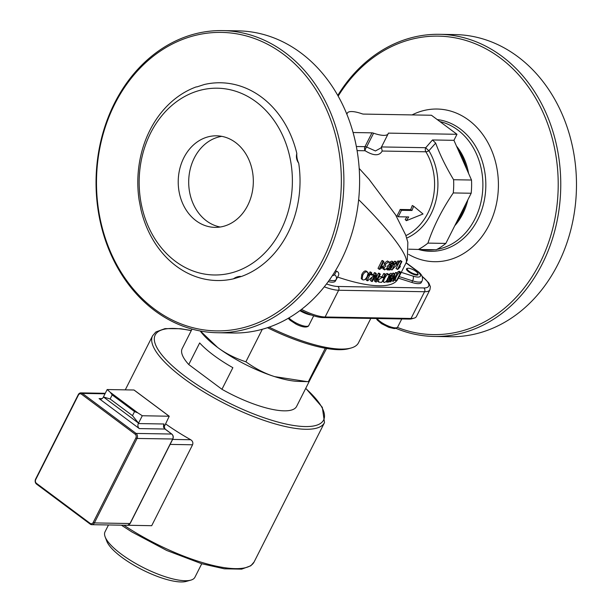 <?xml version="1.0" encoding="UTF-8"?>
<svg xmlns="http://www.w3.org/2000/svg" width="612" height="612" viewBox="0 0 612 612"><rect width="100%" height="100%" fill="white"/><g stroke="black" fill="none" stroke-linecap="round" stroke-linejoin="round"><path stroke-width="0.92" d="M220.236 227.021A45.785 37.554 91 0 1 194.31 157.965A45.785 37.554 91 0 1 221.789 136.354M183.837 157.781A45.785 37.554 91 0 1 216.564 135.818A45.785 37.554 91 0 1 253.322 182.238A45.785 37.554 91 0 1 214.988 227.373A45.785 37.554 91 0 1 182.781 203.742A45.785 37.554 91 0 1 183.837 157.781M192.038 329.095L182.185 348.603A64.099 18.635 26.8 0 0 188.756 364.545L221.949 389.293A64.099 18.635 26.8 0 0 296.613 406.406L311.409 377.114M105.142 536.862L106.825 541.276A46.703 13.579 26.8 0 0 142.275 569.772A46.703 13.579 26.8 0 0 186.255 581.4L190.799 580.138A50.368 14.642 -153.2 0 1 143.376 567.599A50.368 14.642 -153.2 0 1 105.142 536.862A50.368 14.642 -153.2 0 1 105.027 531.82L108.492 524.966M201.746 563.751L194.93 577.238A50.368 14.642 -153.2 0 1 190.799 580.138M310.016 314.537A11.628 3.381 -153.2 0 1 300.079 310.483M299.857 310.651A11.903 3.458 26.8 0 0 302.099 311.883A11.903 3.458 26.8 0 0 311.355 315.027M417.767 274.008A5.921 1.721 -153.2 0 1 410.874 272.394A5.921 1.721 -153.2 0 1 407.699 268.301A5.921 1.721 -153.2 0 1 413.268 269.77A5.921 1.721 -153.2 0 1 417.767 273.388A5.921 1.721 -153.2 0 1 417.767 274.008M417.767 273.388L418.019 274.046A6.472 1.882 -153.2 0 1 418.019 274.727A6.472 1.882 -153.2 0 1 410.484 272.96A6.472 1.882 -153.2 0 1 407.011 268.492L407.699 268.301M188.756 364.545L199.673 342.934A64.099 18.635 26.8 0 0 213.649 355.258A64.099 18.635 26.8 0 0 232.866 367.682L221.949 389.293M200.384 331.015L217.604 347.44C225.56 353.422 234.985 358.204 245.886 361.799C255.403 368.646 264.988 373.588 274.658 376.625L307.293 381.651L298.503 381.398A64.099 18.635 -153.2 0 1 274.658 376.625A64.099 18.635 -153.2 0 1 217.604 347.44A64.099 18.635 -153.2 0 1 201.195 332.247L200.208 330.985M262.318 329.264L245.886 361.799M307.293 381.651L308.372 381.674L311.332 377.252L326.601 348.457M325.27 348.228L308.372 381.674M267.467 327.703A88.824 25.819 26.8 0 0 348.786 348.649L351.058 348.014A90.653 26.354 -153.2 0 1 269.104 327.145M300.438 310.215A25.643 7.451 26.8 0 0 323.06 317.605L408.969 319.082A25.643 7.451 26.8 0 0 411.868 318.776L414.14 318.148A27.471 7.987 -153.2 0 1 411.042 318.47L325.125 316.993A27.471 7.987 -153.2 0 1 301.509 309.397M408.969 319.082L411.042 318.47L424.552 291.725A27.471 7.987 26.8 0 0 429.907 289.82L416.397 316.565A27.471 7.987 -153.2 0 1 414.14 318.148M370.811 318.424L358.494 342.804A90.653 26.354 -153.2 0 1 351.058 348.014M338.161 96.13A149.259 122.415 91 0 1 500.18 57.895A149.259 122.415 91 0 1 546.745 247.508A149.259 122.415 91 0 1 397.44 327.428M456.468 222.37A55.218 45.288 -89 0 0 465.587 204.316M466.604 168.966A55.218 45.288 -89 0 0 457.975 149.466M456.491 146.1A55.218 45.288 91 0 1 468.585 173.433M467.843 199.841A55.218 45.288 91 0 1 454.762 225.736M439.944 121.597A64.796 53.145 91 0 1 457.7 129.928A64.796 53.145 91 0 1 481.736 198.257A64.796 53.145 91 0 1 436.968 249.39M434.696 249.734A64.796 53.145 91 0 1 422.586 249.52M439.431 34.318L455.144 34.586A151.095 123.915 91 0 1 517.737 56.618A151.095 123.915 91 0 1 571.401 227.488A151.095 123.915 91 0 1 449.965 336.722L434.252 336.455A151.095 123.915 -89 0 0 555.681 227.22A151.095 123.915 -89 0 0 502.024 56.35A151.095 123.915 -89 0 0 439.431 34.318A151.095 123.915 -89 0 0 337.77 95.441M395.995 328.369A151.095 123.915 -89 0 0 434.252 336.455M154.53 309.129A149.259 122.415 91 0 1 160.941 50.681A149.259 122.415 91 0 1 341.289 185.145A149.259 122.415 91 0 1 154.53 309.129M240.593 276.394A16.486 13.518 91 0 0 233.493 278.812A98.899 81.113 91 0 1 176.256 266.113A98.899 81.113 91 0 1 141.02 209.862L139.123 200.078A98.899 81.113 91 0 1 196.307 86.873A16.486 13.518 91 0 0 196.934 86.904M196.919 86.904L204.347 84.494A98.899 81.113 91 0 1 296.82 153.436A16.486 13.518 91 0 0 298.717 163.22A98.899 81.113 91 0 1 241.526 276.433L233.493 278.812M298.717 163.22C296.552 160.199 295.925 156.932 296.82 153.436M175.483 261.37A93.399 76.607 91 0 1 179.492 99.641A93.399 76.607 91 0 1 292.352 183.784A93.399 76.607 91 0 1 175.483 261.37M154.782 310.705A151.095 123.915 -89 0 0 217.375 332.737A151.095 123.915 -89 0 0 343.868 183.791A151.095 123.915 -89 0 0 222.554 30.6A151.095 123.915 -89 0 0 101.125 139.842A151.095 123.915 -89 0 0 154.782 310.705M222.554 30.6L238.275 30.868A151.095 123.915 91 0 1 359.581 184.059A151.095 123.915 91 0 1 233.095 333.012L217.375 332.737M335.422 270.772A97.063 28.221 26.8 0 0 336.531 271.17C338.535 272.019 339.186 273.472 338.474 275.522L335.33 281.122A16.486 4.789 -153.2 0 1 328.246 281.619M368.164 273.036L367.238 276.356C365.899 279.026 364.477 280.204 362.962 279.883L362.159 279.477L362.679 275.377C364.025 272.73 365.463 271.575 366.993 271.904L368.164 273.036M384.321 282.392C383.188 282.453 383.296 281.122 384.642 278.399C385.988 275.752 387.228 274.428 388.352 274.413L389.087 275.186L387.97 278.353C386.631 281.023 385.415 282.369 384.321 282.392L382.347 281.069M385.415 274.344L387.036 273.465L389.087 275.186M399.682 272.669L400.806 272.172L396.859 279.99L395.253 280.579L395.038 280.197L396.094 277.182C397.624 274.337 398.817 272.83 399.682 272.669L398.16 271.751A97.063 28.221 26.8 0 0 399.261 271.261L400.806 272.172M395.253 280.579L394.243 279.715M378.782 282.124L378.53 279.829L381.888 277.611L383.319 277.68L384.925 274.497L385.652 274.528L381.704 282.346L378.782 282.124L377.046 280.724M370.956 272.837L371.782 272.983L370.834 274.857L373.68 275.331L373.236 276.211L367.682 280.778L367.009 280.656L369.572 275.591L368.654 275.423L369.105 274.536L370.015 274.712L370.956 272.837L369.969 271.919A97.063 28.221 26.8 0 0 370.773 272.065L371.782 272.983M395.887 262.196L396.492 262.173L395.543 264.04L397.593 263.887L391.94 270.022L394.503 264.95L393.83 264.973L394.273 264.093L394.947 264.07L395.887 262.196L394.556 261.248A97.063 28.221 26.8 0 0 395.145 261.217L396.492 262.173M384.627 269.9L383.953 267.719L385.614 266.228L385.514 264.116L388.643 261.921L389.331 262.15L389.301 264.43L387.22 266.342L387.266 267.987L384.627 269.9L382.806 268.737M471.179 193.247L453.27 192.941C441.979 209.61 433.533 226.341 427.926 243.109A70.51 57.826 91 0 1 418.371 249.451L436.279 249.757A70.51 57.826 -89 0 0 445.834 243.415L471.179 193.247A70.51 57.826 -89 0 0 471.508 180.027L453.936 140.332L456.98 134.296L431.429 115.247L363.474 114.084A3.664 1.063 26.8 0 1 361.86 113.733A22.896 6.655 -153.2 0 0 347.295 113.144L346.958 113.801M427.926 243.109L445.834 243.415M435.668 143.101L432.493 139.964L425.745 147.706A3.664 0.482 -139 0 0 428.905 150.728L435.668 143.101C439.867 154.561 445.842 166.77 453.599 179.721L471.508 180.027M453.599 179.721A70.51 57.826 91 0 1 453.27 192.941M432.493 139.964L453.936 140.332M456.98 134.296L388.36 133.125A22.896 6.655 -153.2 0 1 388.161 133.783A22.896 6.655 -153.2 0 1 373.588 133.194A3.664 1.063 26.8 0 0 371.974 132.842L353.063 132.521M346.667 113.794L347.096 113.801A22.896 6.655 -153.2 0 1 347.295 113.144M418.371 249.451L408.793 249.191M371.974 132.842L364.997 146.658A3.664 3.006 -89 0 0 365.127 150.751C373.68 155.976 379.363 156.075 382.179 151.042L381.391 146.941M406.337 220.703L408.717 216.946L398.244 216.77L401.503 210.306L411.983 210.49L413.651 206.206L423.014 214.001L406.337 220.703L405.19 219.524A54.942 45.059 -89 0 0 406.888 216.916M398.244 216.77L397.02 215.715A54.942 45.059 -89 0 0 400.179 209.465L410.652 209.641A54.942 45.059 -89 0 0 412.274 205.502L413.651 206.206M399.131 276.578L412.603 280.87A16.486 4.789 26.8 0 0 422.073 280.954L421.286 282.522A16.486 4.789 -153.2 0 1 411.815 282.43L398.336 278.146M358.647 199.665C389.301 229.798 409.635 256.902 406.062 262.854L397.877 279.064A97.063 28.221 -153.2 0 1 337.686 277.083M357.087 150.613L365.127 150.751A3.664 1.675 122.8 0 1 366.611 147.01A3.664 1.063 26.8 0 0 364.997 146.658L356.352 146.513M388.161 133.783L381.039 147.882L375.447 150.957L366.611 147.01L373.588 133.194M382.179 151.042L425.876 151.791A3.664 1.278 148.9 0 0 428.905 150.728A56.771 46.566 -89 0 1 406.72 238.068M410.652 209.641L411.983 210.49M400.179 209.465L401.503 210.306M383.418 268.951L382.783 266.771L384.428 265.279L384.351 263.175L387.442 260.964L389.331 262.15M393.83 262.67L394.556 261.248M393.86 263.298L394.947 264.07M393.761 263.726L394.273 264.093M392.973 264.361L393.83 264.973M392.292 265.715L392.981 264.369M390.624 269.081L391.94 270.022M396.102 262.946A97.063 28.221 26.8 0 0 396.201 262.938L397.593 263.887M397.448 269.464L401.411 261.615L401.916 261.515L398.825 267.635L400.378 266.266L399.911 267.192L397.777 269.402L396.01 268.523L398.787 263.015M399.475 261.661L399.973 260.674L401.411 261.615M399.728 265.853L400.378 266.266M399.973 260.674A97.063 28.221 26.8 0 0 400.462 260.582L401.916 261.515M368.179 273.633A97.063 28.221 26.8 0 0 369.021 273.786L369.969 271.919M369.021 273.786L370.015 274.712M368.179 273.671L369.105 274.536M367.934 274.742L368.654 275.423M367.009 280.656L366.014 279.738L368.348 275.125M371.186 274.168A97.063 28.221 26.8 0 0 372.624 274.398L373.68 275.331M378.889 277.075L380.664 276.655A97.063 28.221 26.8 0 0 382.072 276.723L383.678 273.549A97.063 28.221 26.8 0 0 384.39 273.572L385.652 274.528M383.678 273.549L384.925 274.497M382.072 276.723L383.319 277.68M389.316 279.554L389.125 277.129L390.441 275.262L392.636 274.306L391.236 273.357L392.147 274.214L392.491 276.234L391.879 276.387L391.757 275.002L389.798 276.999L389.898 278.69L391.558 277.902L389.102 281.971L386.799 282.17L387.266 281.252L389.125 281.099L390.425 278.973L389.316 279.554L387.526 278.514M388.857 274.558L390.762 273.266M386.906 280.227A97.063 28.221 26.8 0 0 387.733 280.151L389.125 281.099M387.733 280.151L388.375 279.103M386.547 280.755L387.266 281.252M385.889 281.535L386.799 282.17M389.714 276.892L391.558 277.902M389.813 276.961L391.106 277.84M390.747 275.622L391.879 276.387M396.675 272.952L398.16 271.751M396.951 273.541L393.47 281.237L392.965 281.375L393.96 275.668L390.861 281.811L390.326 281.895L394.273 274.077L394.847 273.985L393.845 279.684L396.951 273.541L395.474 272.608A97.063 28.221 26.8 0 0 395.941 272.485L397.425 273.419M394.794 273.954L395.474 272.608M392.353 274.115L392.85 273.136A97.063 28.221 26.8 0 0 393.409 273.044L394.847 273.985M392.85 273.136L394.273 274.077M390.724 277.335L391.374 276.05M389.484 281.336L390.326 281.895M391.535 280.464L392.965 281.375M387.036 273.465L387.756 274.237M379.585 274.107L380.343 274.184L376.395 282.002L375.584 281.918L375.431 275.385L372.333 281.52L371.522 281.405L375.477 273.587L376.334 273.709L376.487 280.25L379.585 274.107L378.438 273.159A97.063 28.221 26.8 0 0 379.18 273.235L380.343 274.184M376.434 277.129L378.438 273.159M373.243 274.941L374.399 272.654A97.063 28.221 26.8 0 0 375.248 272.776L376.334 273.709M374.399 272.654L375.477 273.587M371.522 281.405L370.451 280.472L372.134 277.137M374.399 277.427L374.429 280.977L375.584 281.918M362.159 279.477L361.264 278.582L361.807 274.482C363.153 271.835 364.576 270.672 366.075 270.994L367.797 272.294M399.169 261.951L399.781 261.875L398.619 263.038L399.169 261.951L397.769 261.003A97.063 28.221 26.8 0 0 398.374 260.926L399.781 261.875M398.619 263.038L397.219 262.089L397.769 261.003M390.127 267.429L389.722 264.851L391.083 263.022L393.57 262.273L392.269 261.316L391.695 261.156L392.973 262.104L393.547 264.285L392.843 264.376L392.583 262.892L390.479 264.782L390.724 266.587L392.598 265.937L390.073 269.961L387.427 269.923L387.886 269.005L390.028 269.043L391.366 266.947L389.615 267.276L388.084 265.937M389.53 262.372L391.695 261.156M387.228 268.071A97.063 28.221 26.8 0 0 388.735 268.094L390.028 269.043M388.735 268.094L389.37 267.092M387.052 268.37L387.886 269.005M386.401 269.142L387.427 269.923M390.242 265.333L391.29 264.988L392.598 265.937M390.77 264.874L392.07 265.822M391.565 263.359L392.843 264.376M379.119 269.326L383.089 261.477L383.854 261.576L380.763 267.689L382.852 266.71L382.385 267.643L379.616 269.387L378.017 268.385L381.987 260.536L383.089 261.477M381.727 265.784L382.852 266.71M381.987 260.536A97.063 28.221 26.8 0 0 382.737 260.635L383.854 261.576M406.062 262.854L407.294 259.978L407.852 242.291L405.679 234.993L395.543 214.789L369.051 179.316L359.183 168.43M35.726 479.571L78.39 395.107A2.746 2.257 91 0 1 81.495 394.189L135.153 434.199A2.746 2.257 91 0 1 135.879 437.97L93.215 522.434A2.746 2.257 91 0 1 90.117 523.352L36.46 483.342A2.746 2.257 91 0 1 35.726 479.571L35.611 479.104A3.664 3.006 -89 0 0 36.59 484.138L90.247 524.14A3.664 3.006 -89 0 0 91.762 524.675A3.664 3.006 -89 0 0 94.378 522.916L137.042 438.46A3.664 3.006 -89 0 0 136.071 433.426L82.413 393.417A3.664 3.006 -89 0 0 80.891 392.881A3.664 3.006 -89 0 0 78.275 394.641L35.611 479.104M142.29 415.739L138.549 423.144L132.483 415.655L134.541 411.585L137.83 412.871L142.29 415.739L169.233 416.237L164.789 425.592A9.157 4.514 126.7 0 0 163.993 427.482M163.481 427.145L164.008 424.001L138.343 423.558L138.549 423.144L103.42 396.943L107.161 389.546L133.982 390.005L169.111 416.198M107.161 389.546L110.359 392.391L112.18 394.916L110.129 398.986L103.42 396.943L103.206 397.364A3.664 3.006 -89 0 1 100.59 399.123A3.664 3.006 -89 0 1 99.075 398.588L139.314 428.591L164.988 429.035L171.689 434.038A3.664 3.006 91 0 1 172.668 439.072L130.126 523.283M138.343 423.558A3.664 3.006 -89 0 0 139.314 428.591M132.483 415.655L110.129 398.986M127.816 525.257L151.7 525.7L192.566 444.786C193.285 442.698 192.658 441.015 190.699 439.737A97.981 28.481 -153.2 0 1 165.63 423.925M127.74 525.272L130.18 523.467L172.844 439.003L137.042 438.46L135.879 437.97M93.215 522.434L94.378 522.916L130.004 523.528A3.664 3.006 91 0 1 127.717 525.272L128 525.295M165.225 429.211A0.918 0.451 126.7 0 0 165.141 429.081A0.918 0.451 126.7 0 0 164.988 429.035A3.664 3.006 -89 0 1 164.008 424.001L163.672 426.916M191.258 330.648A94.317 27.418 26.8 0 0 170.488 364.14A94.317 27.418 26.8 0 0 291.052 425.042A94.317 27.418 26.8 0 0 305.686 388.452M123.899 525.226A96.298 27.991 26.8 0 0 254.102 561.969L324.498 422.609L322.325 407.324L305.755 388.314M125.276 389.859L152.595 335.774A96.298 27.991 26.8 0 0 225.927 404.18A96.298 27.991 26.8 0 0 324.498 422.609M288.237 318.324L290.119 320.275L295.956 324.077C306.382 329.44 308.899 325.89 308.777 325.515A11.903 3.458 -153.2 0 1 296.407 323.144A11.903 3.458 -153.2 0 1 288.918 317.926M376.388 318.523L377.283 320.03L381.528 323.672L388.895 327.366L394.159 328.567L396.086 328.338L397.678 327.038A11.903 3.458 -153.2 0 1 397.655 327.091A11.903 3.458 -153.2 0 1 388.169 325.989A11.903 3.458 -153.2 0 1 377.046 318.531M324.291 286.821A27.471 7.987 26.8 0 0 338.643 290.249L424.552 291.725A2.746 2.257 -89 0 0 423.818 287.946L337.908 286.477A2.746 2.257 91 0 1 338.643 290.249L325.125 316.993L323.06 317.605M408.602 254.363A76.347 62.615 -89 0 0 490.702 221.613A76.347 62.615 -89 0 0 468.731 120.166A76.347 62.615 -89 0 0 412.067 114.918M437.228 119.57A66.035 54.154 91 0 1 460.163 128.903A66.035 54.154 91 0 1 481.56 210.582A66.035 54.154 91 0 1 418.501 249.451M406.039 262.892L416.275 270.519A12.821 3.726 -153.2 0 1 413.016 276.104L401.258 272.363M336.531 271.17L334.443 274.757A12.821 3.726 -153.2 0 1 332.408 275.584M405.909 235.62A54.942 45.059 91 0 0 425.876 151.791A3.664 3.006 91 0 1 425.745 147.706L381.513 146.941M422.051 276.356A24.725 7.191 -153.2 0 1 423.818 287.946M337.908 286.477A24.725 7.191 -153.2 0 1 326.517 283.953M387.442 260.964L388.643 261.921M384.351 263.175L385.514 264.116M382.814 266.794L383.953 267.719M380.664 276.655L381.888 277.611M377.795 279.24L378.53 279.829M389.079 274.306L390.441 275.262M388.674 276.808L389.125 277.129M395.658 276.915L396.094 277.182M394.143 279.906L395.123 280.503M383.953 277.886L384.642 278.399M366.075 270.994L366.993 271.904M361.807 274.482L362.679 275.377M389.829 262.074L391.083 263.022M389.263 264.499L389.722 264.851M334.443 274.757A3.664 3.504 30.2 0 1 336.126 279.554L338.474 275.522M329.325 280.12A16.486 4.789 26.8 0 0 336.126 279.554L335.33 281.122M411.815 282.43L412.603 280.87A3.664 1.698 -72.4 0 0 413.016 276.104M422.073 280.954C423.443 277.366 421.714 273.954 416.887 270.711A3.664 1.805 126.7 0 0 416.275 270.519M78.39 395.107L78.275 394.641M36.59 484.138L36.46 483.342M81.495 394.189L82.413 393.417L105.004 393.807M90.247 524.14L90.117 523.352M135.153 434.199L136.071 433.426L171.689 434.038A0.918 0.451 126.7 0 1 171.842 434.084C173.311 435.415 173.64 437.052 172.844 439.003L172.783 438.812M137.83 412.871L110.359 392.391M112.18 394.916L134.541 411.585M190.699 439.737L172.63 439.431M170.121 444.404L192.566 444.786M102.127 398.642L99.075 398.588M171.941 434.245A0.918 0.451 126.7 0 0 171.842 434.084L165.141 429.081L163.733 425.646M191.327 330.511L180.586 328.713L165.018 328.613L155.876 331.972L152.595 335.774M121.405 525.188L131.886 531.958L166.709 550.463L201.677 563.728L224.29 568.8L241.671 569.137L250.821 565.779L254.102 561.969M308.777 325.515L313.688 315.807M397.678 327.038L401.763 318.959M421.882 276.012L428.79 282.912L430.374 286.668L429.907 289.82M395.176 280.548L393.669 279.63M388.834 274.536L387.503 273.579M416.887 270.711L406.138 262.701M169.233 416.237L134.105 390.043M105.264 393.302L80.891 392.881M127.809 525.295L91.762 524.675"/></g></svg>
